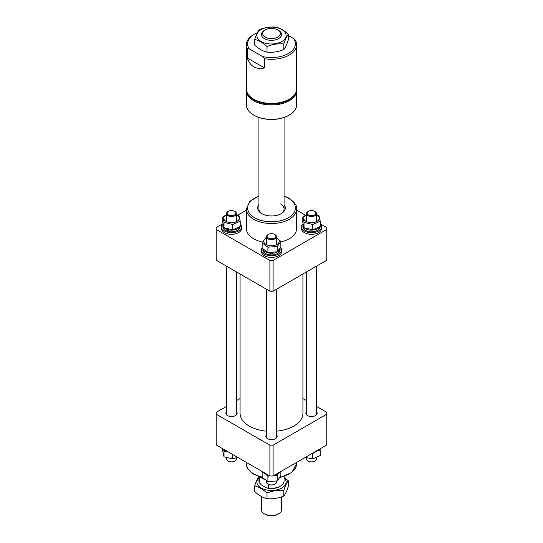 <?xml version="1.0" encoding="UTF-8"?>
<svg xmlns="http://www.w3.org/2000/svg" width="543" height="543" viewBox="0 0 543 543"><rect width="100%" height="100%" fill="white"/><g stroke="black" fill="none" stroke-linecap="round" stroke-linejoin="round"><path stroke-width="0.81" d="M240.074 273.998L240.074 413.264A31.426 18.143 0 0 0 251.192 427.11A31.426 18.143 0 0 0 266.47 431.169M276.53 431.169A31.426 18.143 0 0 0 302.926 413.264L302.926 273.998M316.528 411.764A5.654 3.265 180 0 1 317.16 413.264A5.654 3.265 180 0 1 313.664 416.277A5.654 3.265 180 0 1 307.501 415.571A5.654 3.265 180 0 1 305.845 413.264A5.654 3.265 180 0 1 306.469 411.764M236.531 411.764A5.654 3.265 180 0 1 237.155 413.264A5.654 3.265 180 0 1 233.666 416.277A5.654 3.265 180 0 1 227.497 415.571A5.654 3.265 180 0 1 225.84 413.264A5.654 3.265 180 0 1 226.472 411.764M276.53 434.862A5.654 3.265 180 0 1 277.154 436.355A5.654 3.265 180 0 1 273.665 439.375A5.654 3.265 180 0 1 267.502 438.663A5.654 3.265 180 0 1 265.846 436.355A5.654 3.265 180 0 1 266.47 434.862M226.472 406.415L216.209 412.334A55.311 31.935 0 0 0 216.189 413.264A55.311 31.935 0 0 0 216.209 414.187L269.898 445.179A55.311 31.935 0 0 0 273.102 445.179L326.791 414.187A55.311 31.935 0 0 0 326.811 413.264A55.311 31.935 0 0 0 326.791 412.334L316.528 406.415M306.469 400.605L302.926 398.562M240.074 398.562L236.531 400.605M326.811 413.264L326.811 444.052A55.311 31.935 180 0 1 326.791 444.975L273.102 475.973A55.311 31.935 180 0 1 269.898 475.973L216.209 444.975A55.311 31.935 180 0 1 216.189 444.052L216.189 413.264M216.209 444.975L216.209 414.187M269.898 445.179L269.898 475.973M273.102 475.973L273.102 445.179M326.791 414.187L326.791 444.975M278.613 30.408L277.724 29.899A8.797 5.077 -0 0 0 265.276 29.899A8.797 5.077 -0 0 0 265.276 37.08A8.797 5.077 -0 0 0 277.724 37.08A8.797 5.077 -0 0 0 277.724 29.899L278.613 30.408A10.059 5.803 180 0 1 281.559 34.514A10.059 5.803 180 0 1 275.349 39.883A10.059 5.803 180 0 1 264.387 38.621A10.059 5.803 180 0 1 261.441 34.514A10.059 5.803 180 0 1 264.387 30.408L265.276 29.899M278.613 513.848L277.724 514.364A8.797 5.077 180 0 1 265.276 514.364L264.387 513.848A10.059 5.803 -0 0 0 278.613 513.848A10.059 5.803 -0 0 0 281.559 509.741L281.559 496.872M261.441 496.519L261.441 509.741A10.059 5.803 -0 0 0 264.387 513.848L265.276 514.364M260.097 476.985L264.074 479.279L260.097 476.985M258.93 476.611L258.93 481.003A12.57 7.256 -0 0 0 259.262 482.666L259.262 476.72M268.629 484.465L268.629 488.069A12.57 7.256 -0 0 0 280.392 486.134A12.57 7.256 -0 0 0 284.07 481.003L284.07 476.611M259.262 482.666L261.312 484.872L266.572 487.913L268.629 488.069M280.392 486.134L279.502 486.65A11.315 6.53 180 0 1 266.572 487.913M284.07 477.725A14.613 8.437 180 0 1 285.618 479.849A14.613 8.437 180 0 1 275.281 490.18A14.613 8.437 180 0 1 257.382 484.213A14.613 8.437 180 0 1 258.93 477.725M288.326 480.752L288.326 486.318C286.826 490.994 285.326 494.232 283.819 496.03C278.192 498.345 272.586 499.214 266.993 498.63C262.893 497.714 258.794 495.345 254.674 491.524L254.674 485.958C258.773 486.874 262.873 489.243 266.993 493.064C272.586 490.757 278.192 489.888 283.819 490.465C285.313 485.788 286.819 482.551 288.326 480.752L284.07 477.304M283.819 496.03L283.819 490.465M266.993 498.63L266.993 493.064M259.181 476.238C257.687 478.023 256.181 481.261 254.674 485.958M319.644 449.102A10.059 5.803 180 0 1 317.404 450.398M279.645 472.2A10.059 5.803 180 0 1 277.398 473.489M265.602 473.489A10.059 5.803 180 0 1 263.355 472.2M225.596 450.398A10.059 5.803 180 0 1 223.356 449.102M319.413 449.278A8.6 4.962 180 0 1 314.73 451.939M279.414 472.369A8.6 4.962 180 0 1 274.731 475.03M268.269 475.03A8.6 4.962 180 0 1 268.215 475.016A8.6 4.962 180 0 1 263.586 472.369M228.223 451.912L228.196 451.898A8.6 4.962 180 0 1 223.587 449.278M317.492 450.9L320.221 450.235L319.99 448.898M312.3 453.344L312.734 453.554L312.734 458.896L305.275 457.403M320.221 450.235L320.221 455.584L312.734 458.896M312.734 453.554L315.721 451.661M280.853 471.5L280.853 475.878L277.249 480.915L267.896 481.627L262.147 477.304L262.147 471.962L263.959 472.817M265.765 474.127L267.896 476.286L269.606 475.804M274.29 475.288L277.249 475.573L278.464 473.347M262.33 471.602L262.147 471.962M267.896 476.286L267.896 481.627M277.249 475.573L277.249 480.915M237.562 457.301L232.737 458.896L224.015 456.819L222.779 451.416L222.779 448.769M223.648 449.36L224.015 451.471L227.531 451.742M224.015 451.471L224.015 456.819M232.737 454.518L232.737 458.896M307.942 211.573L308.39 211.315A4.398 2.539 0 0 0 308.39 214.906A4.398 2.539 0 0 0 314.614 214.906A4.398 2.539 0 0 0 314.614 211.315A4.398 2.539 0 0 0 308.39 211.315L307.942 211.573A5.03 2.905 180 0 0 306.469 213.623L306.469 221.612M314.614 211.315L315.055 211.573A5.03 2.905 180 0 1 316.528 213.623A5.03 2.905 180 0 1 315.055 215.68A5.03 2.905 180 0 1 309.578 216.304A5.03 2.905 180 0 1 306.469 213.623M314.614 461.245L315.055 460.987L314.614 461.245A4.398 2.539 180 0 1 308.39 461.245L307.942 460.987A5.03 2.905 0 0 0 315.055 460.987L315.055 460.987A5.03 2.905 0 0 0 316.528 458.937L316.528 457.81M306.469 457.878L306.469 458.937A5.03 2.905 0 0 0 307.942 460.987M275.057 234.664L274.609 234.406A4.398 2.539 0 0 0 268.391 234.406A4.398 2.539 0 0 0 268.391 238.004A4.398 2.539 0 0 0 274.609 238.004A4.398 2.539 0 0 0 274.609 234.406L275.057 234.664A5.03 2.905 180 0 1 276.53 236.721A5.03 2.905 180 0 1 273.428 239.402A5.03 2.905 180 0 1 267.943 238.771A5.03 2.905 180 0 1 266.47 236.721A5.03 2.905 180 0 1 267.943 234.664L268.391 234.406M275.057 484.084L274.609 484.342A4.398 2.539 180 0 1 268.391 484.342L267.943 484.084A5.03 2.905 0 0 0 275.057 484.084A5.03 2.905 0 0 0 276.53 482.028L276.53 481.132M266.47 480.996L266.47 482.028A5.03 2.905 0 0 0 267.943 484.084L268.391 484.342M227.945 211.573L228.386 211.315A4.398 2.539 0 0 0 228.386 214.906A4.398 2.539 0 0 0 234.61 214.906A4.398 2.539 0 0 0 234.61 211.315A4.398 2.539 0 0 0 228.386 211.315L227.945 211.573A5.03 2.905 180 0 0 226.472 213.623L226.472 221.612M234.61 211.315L235.058 211.573A5.03 2.905 180 0 1 236.531 213.623A5.03 2.905 180 0 1 235.058 215.68A5.03 2.905 180 0 1 229.574 216.304A5.03 2.905 180 0 1 226.472 213.623M226.472 457.878L226.472 458.937A5.03 2.905 0 0 0 227.945 460.987L228.386 461.245A4.398 2.539 180 0 0 234.61 461.245L235.058 460.987A5.03 2.905 0 0 0 236.531 458.937L236.531 457.81M227.945 460.987A5.03 2.905 0 0 0 235.058 460.987L234.61 461.245M240.216 221.144L240.216 226.492L232.737 229.804L224.015 227.727L222.779 222.325L222.779 216.983L224.015 222.379L232.737 224.463L240.216 221.144L238.981 215.747L236.531 214.682M226.472 214.879A7.697 4.446 0 0 0 224.388 216.548A7.697 4.446 0 0 0 228.555 222.352A7.697 4.446 0 0 0 238.615 219.942A7.697 4.446 0 0 0 236.531 214.879M226.472 214.75L222.779 216.983M224.015 222.379L224.015 227.727M232.737 224.463L232.737 229.804M223.981 227.632A8.6 4.962 180 0 1 222.901 225.223L222.901 226.865A8.6 4.962 180 0 0 228.209 231.454L227.171 229.513A8.6 4.962 180 0 1 224.13 227.782M222.901 225.223A8.6 4.962 180 0 1 223.098 224.164M239.544 226.974A8.6 4.962 180 0 1 239.443 227.123A8.6 4.962 180 0 1 228.209 229.811L229.316 231.664A8.6 4.962 180 0 0 239.443 228.766A8.6 4.962 180 0 0 240.101 226.865L240.101 226.58M227.171 229.513L227.456 229.112M228.209 229.811L228.515 229.39M228.209 231.454L228.739 230.721M240.216 223.974A10.059 5.803 180 0 1 241.554 226.865A10.059 5.803 180 0 1 240.793 229.085A10.059 5.803 180 0 1 229.54 232.56A10.059 5.803 180 0 1 221.442 226.865A10.059 5.803 180 0 1 222.209 224.646A10.059 5.803 180 0 1 223.024 223.743M241.554 226.865L241.554 228.508A10.059 5.803 180 0 1 240.793 230.727A10.059 5.803 180 0 1 229.54 234.203A10.059 5.803 180 0 1 221.442 228.508L221.442 226.865M280.853 241.445L280.853 246.787L277.249 251.823L267.896 252.536L262.147 248.212L262.147 242.87L267.896 247.187L277.249 246.474L280.853 241.445L276.53 237.759M266.47 237.97A7.697 4.446 0 0 0 268.554 245.45A7.697 4.446 0 0 0 278.057 243.671A7.697 4.446 0 0 0 276.53 237.97M266.47 237.624L265.751 237.834L262.147 242.87M267.896 247.187L267.896 252.536M277.249 246.474L277.249 251.823M262.9 249.04L262.9 249.956A8.6 4.962 180 0 0 268.215 254.545A8.6 4.962 180 0 0 279.448 251.857L278.926 250.818A8.6 4.962 180 0 1 268.215 252.902A8.6 4.962 180 0 1 263.029 249.183M280.1 248.226A8.6 4.962 180 0 1 280.1 248.314A8.6 4.962 180 0 1 279.448 250.214L279.815 251.219L279.048 251.036M280.1 248.314L280.1 249.956A8.6 4.962 180 0 1 279.815 251.219M278.926 250.818L278.423 250.696M279.448 250.214L278.912 250.085M280.534 247.411A10.059 5.803 180 0 1 281.559 249.956A10.059 5.803 180 0 1 267.658 255.325A10.059 5.803 180 0 1 261.441 249.956A10.059 5.803 180 0 1 262.147 247.825M281.559 249.956L281.559 251.599A10.059 5.803 180 0 1 267.658 256.968A10.059 5.803 180 0 1 261.441 251.599L261.441 249.956M320.221 223.974A10.059 5.803 180 0 1 321.558 226.865A10.059 5.803 180 0 1 320.791 229.085A10.059 5.803 180 0 1 309.537 232.56A10.059 5.803 180 0 1 301.446 226.865A10.059 5.803 180 0 1 302.207 224.646A10.059 5.803 180 0 1 303.021 223.743M321.558 226.865L321.558 228.508A10.059 5.803 180 0 1 320.791 230.727A10.059 5.803 180 0 1 309.537 234.203A10.059 5.803 180 0 1 301.446 228.508L301.446 226.865M319.549 226.974A8.6 4.962 180 0 1 319.447 227.123A8.6 4.962 180 0 1 312.137 230.171A8.6 4.962 180 0 1 304.128 227.782M320.099 226.58L320.099 226.865A8.6 4.962 180 0 1 319.447 228.766A8.6 4.962 180 0 1 309.822 231.732A8.6 4.962 180 0 1 302.899 226.865L302.899 225.223A8.6 4.962 180 0 1 303.103 224.164M303.978 227.632A8.6 4.962 180 0 1 302.899 225.223M306.469 214.879A7.697 4.446 0 0 0 304.385 216.548A7.697 4.446 0 0 0 308.56 222.352A7.697 4.446 0 0 0 318.612 219.942A7.697 4.446 0 0 0 316.528 214.879M306.469 214.75L302.784 216.983L304.019 222.379L312.734 224.463L320.221 221.144L318.985 215.747L316.528 214.682M304.019 222.379L304.019 227.727L302.784 222.325L302.784 216.983M312.734 224.463L312.734 229.804L304.019 227.727M320.221 221.144L320.221 226.492L312.734 229.804M284.07 204.657A13.826 7.982 180 0 1 281.281 213.623A13.826 7.982 180 0 1 261.719 213.623L261.719 213.623A13.826 7.982 180 0 1 258.93 204.657M258.93 117.492L258.93 209.007A12.57 7.256 0 0 0 262.188 213.881M284.07 195.948L289.019 198.168C294.883 202.532 297.421 206.143 296.641 209.007A25.141 14.518 180 0 1 281.125 222.413A25.141 14.518 180 0 1 253.724 219.27A25.141 14.518 180 0 1 246.359 209.007L246.359 228.508A25.141 14.518 0 0 0 253.724 238.771A25.141 14.518 0 0 0 262.554 242.069M280.853 241.981A25.141 14.518 0 0 0 296.641 228.508L296.641 209.007M326.811 228.508L326.811 259.303A55.311 31.935 180 0 1 326.791 260.226L273.102 291.218A55.311 31.935 180 0 1 269.898 291.218L216.209 260.226A55.311 31.935 180 0 1 216.189 259.303L216.189 228.508A55.311 31.935 0 0 0 216.209 229.431L269.898 260.43A55.311 31.935 0 0 0 273.102 260.43L326.791 229.431A55.311 31.935 0 0 0 326.811 228.508A55.311 31.935 0 0 0 326.791 227.585L320.221 223.791M296.641 210.175L305.444 215.259M216.189 228.508A55.311 31.935 0 0 1 216.209 227.585L223.01 223.662M237.725 215.164L246.359 210.175M326.791 229.431L326.791 260.226M273.102 291.218L273.102 260.43M269.898 260.43L269.898 291.218M216.209 260.226L216.209 229.431M280.812 213.881A12.57 7.256 0 0 0 284.07 209.007A12.57 7.256 0 0 0 280.392 203.876M289.276 115.089L288.835 115.347A24.516 14.152 180 0 1 260.728 118.048A24.516 14.152 180 0 1 254.165 115.347L253.724 115.089A25.141 14.518 0 0 0 260.45 117.865A25.141 14.518 0 0 0 289.276 115.089A25.141 14.518 0 0 0 296.641 104.826L296.641 90.457A25.141 14.518 180 0 1 260.45 103.496A25.141 14.518 180 0 1 246.359 90.457A25.141 14.518 180 0 1 246.393 89.683M248.294 94.496A24.516 14.152 0 0 0 260.728 102.654A24.516 14.152 0 0 0 294.706 94.496M296.607 89.683A25.141 14.518 180 0 1 296.641 90.457M246.359 90.457L246.359 104.826A25.141 14.518 0 0 0 253.724 115.089M288.387 99.695L289.276 99.179L288.387 99.695A23.885 13.792 180 0 1 254.613 99.695L253.724 99.179A25.141 14.518 0 0 0 289.276 99.179L289.276 99.179A25.141 14.518 0 0 0 296.641 88.916L296.641 44.777A25.141 14.518 180 0 1 289.276 55.047A25.141 14.518 180 0 1 264.55 58.732L264.55 67.97L247.336 58.033C250.14 66.429 255.875 69.742 264.55 67.97M247.336 58.033L247.336 48.795A25.141 14.518 180 0 1 246.359 44.777L246.359 88.916A25.141 14.518 0 0 0 253.724 99.179M257.348 32.648A23.885 13.792 0 0 0 254.613 34.005A23.885 13.792 0 0 0 249.366 48.938L262.52 56.533A23.885 13.792 0 0 0 288.387 53.506A23.885 13.792 0 0 0 293.634 38.573L295.663 40.766A25.141 14.518 180 0 1 296.641 44.777M246.359 44.777A25.141 14.518 180 0 1 253.724 34.514L254.613 34.005M293.634 38.573L288.326 35.505M247.336 48.795L249.366 48.938M262.52 56.533L264.55 58.732M285.618 33.361A14.613 8.437 180 0 1 275.281 43.691A14.613 8.437 180 0 1 257.382 37.725A14.613 8.437 180 0 1 267.719 27.394A14.613 8.437 180 0 1 285.618 33.361M254.674 39.469C258.773 40.386 262.873 42.754 266.993 46.576C272.586 44.268 278.192 43.399 283.819 43.976C285.313 39.3 286.819 36.062 288.326 34.263C284.227 30.449 280.127 28.08 276.007 27.15C270.38 26.573 264.774 27.442 259.181 29.75C257.687 31.535 256.181 34.772 254.674 39.469L254.674 45.035C258.794 48.856 262.893 51.225 266.993 52.142L266.993 46.576M288.326 34.263L288.326 39.829C286.826 44.506 285.326 47.743 283.819 49.542C278.192 51.857 272.586 52.725 266.993 52.142M283.819 49.542L283.819 43.976M262.405 477.596L253.981 474.392C248.165 470.109 245.619 466.498 246.359 463.552A25.141 14.518 0 0 0 253.724 473.822A25.141 14.518 0 0 0 262.147 477.025M280.174 477.182A25.141 14.518 0 0 0 296.641 463.552L291.903 472.403L279.849 477.759M258.93 196.254A23.885 13.792 0 0 0 254.613 217.729A23.885 13.792 0 0 0 288.387 217.729A23.885 13.792 0 0 0 288.387 198.229A23.885 13.792 0 0 0 284.07 196.254M296.641 463.552L296.641 462.385M246.359 463.552L246.359 462.385M284.07 117.492L284.07 209.007M306.469 271.955L306.469 414.757M316.528 213.623L316.528 221.612M316.528 266.145L316.528 414.757M266.47 236.721L266.47 244.703M266.47 289.243L266.47 437.848M276.53 236.721L276.53 244.703M276.53 289.243L276.53 437.848M236.531 213.623L236.531 221.612M236.531 271.955L236.531 414.757M226.472 266.145L226.472 414.757M258.93 195.948L249.814 201.338L246.359 209.007"/></g></svg>
